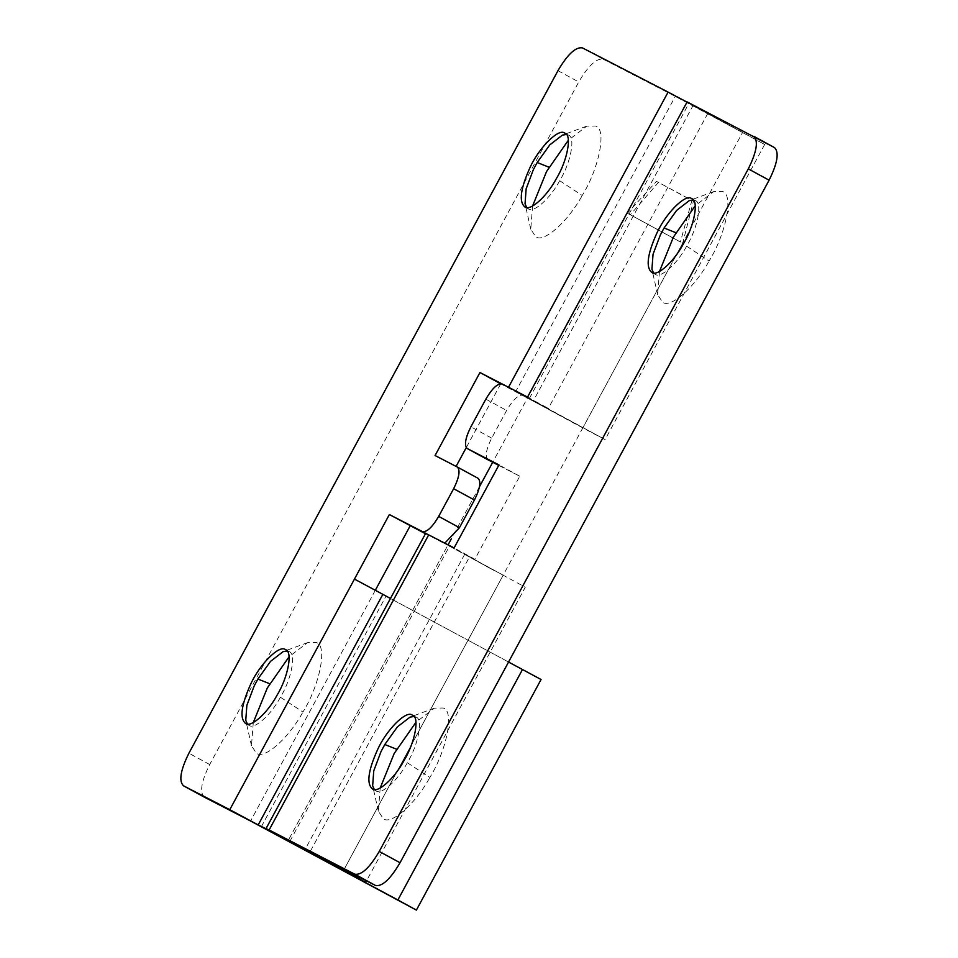 <?xml version="1.0" encoding="UTF-8"?>
<svg xmlns="http://www.w3.org/2000/svg" width="958" height="958" viewBox="0 0 958 958"><rect width="100%" height="100%" fill="white"/><g stroke="black" fill="none" stroke-linecap="round" stroke-linejoin="round"><path stroke-width="0.72" stroke-dasharray="4.79 3.59" d="M627.346 213.263L630.34 214.772L658.517 182.355L691.868 200.533L680.372 242.039L630.34 214.772L682.695 243.188L693.412 201.3L681.318 194.606L656.517 181.361L627.346 213.263L492.711 462.271M526.684 207.479L528.313 208.82C533.474 213.347 550.143 198.665 559.712 180.715C570.812 162.668 575.818 136.647 568.214 135.03L566.382 134.491M564.849 133.198L568.214 135.03M559.712 180.715L582.213 195.48C599.157 168.345 607.085 128.456 595.517 126.013L586.799 126.121L568.345 140.251M532.588 205.994L530.756 229.166L535.666 236.698C543.306 243.332 567.771 222.124 582.213 195.48M247.404 724.009L249.032 725.35C254.193 729.876 270.863 715.195 280.431 697.244C291.519 679.198 296.525 653.164 288.933 651.56L287.101 651.021M285.556 649.728L288.933 651.56M280.431 697.244L302.932 712.01C319.876 684.874 327.804 644.985 316.224 642.531L307.518 642.65L289.065 656.781M253.295 722.524L251.475 745.695L256.385 753.216C264.025 759.85 288.49 738.642 302.932 712.01M354.46 579.099L541.066 679.509M508.554 662.038L390.457 598.475M375.332 590.26L250.565 821.006M444.799 543.138L425.46 533.738M478.066 478.305L435.064 455.541M529.295 398.564L688.886 103.404L742.534 132.503L582.943 427.663L500.519 383.715M508.506 387.26L604.522 439.255L515.703 391.582L533.295 400.971L692.885 105.811L675.294 96.423L764.676 144.478L687.03 102.111M764.676 144.478L605.085 439.626L574.752 423.64L515.703 391.582L675.294 96.423M500.735 383.835L466.247 447.626M204.246 797.104C199.468 792.374 201.276 781.512 209.694 764.52L578.752 81.969C588.38 65.587 596.535 58.007 603.229 59.204L582.44 47.9M688.886 103.404L603.229 59.204M653.572 272.958L655.212 274.299C660.373 278.826 677.043 264.145 686.611 246.194C697.699 228.148 702.705 202.126 695.113 200.509L693.281 199.971M691.736 198.677L695.113 200.509M686.611 246.194L709.112 260.971C726.044 233.836 733.984 193.935 722.404 191.492L713.698 191.612L695.245 205.731M659.475 271.485L657.643 294.645L662.565 302.177C670.205 308.811 694.67 287.604 709.112 260.971M374.291 789.488L375.931 790.829C381.08 795.356 397.75 780.674 407.33 762.724C418.418 744.677 423.424 718.656 415.82 717.039L414 716.5M412.455 715.207L415.82 717.039M407.33 762.724L429.831 777.489C446.763 750.354 454.691 710.465 443.123 708.01L434.417 708.13L415.964 722.26M380.194 788.003L378.362 811.175L383.272 818.695C390.924 825.341 415.389 804.133 429.831 777.489M488.041 459.852C484.844 456.703 486.053 449.47 491.67 438.129L506.626 410.467C513.045 399.546 518.482 394.492 522.948 395.295L548.323 408.383L527.535 397.079M498.723 465.372L519.763 476.222L474.869 559.244L447.805 545.318L288.214 840.477L448.069 544.827M289.903 841.304L449.494 546.144L493.681 570.309L464.81 554.071L305.219 849.231M682.695 243.188L343.563 870.403L503.154 575.243L500.196 573.531L469.552 556.826L309.961 851.985M428.705 534.839L525.283 587.206L366.519 880.833M474.869 559.244L454.092 547.928M519.763 476.222L498.974 464.917M774.531 147.604L687.125 101.919M707.914 113.236L548.323 408.383M261.283 826.826L385.954 596.235M268.899 830.754L393.57 600.163M443.147 542.875L425.663 533.355M557.963 70.664L578.752 81.969M209.694 764.52L188.906 753.216M485.838 399.151L506.626 410.467M522.948 395.295L502.16 383.978M491.67 438.129L470.881 426.825M479.503 486.688L451.062 539.306M524.756 206.892L528.217 208.772M586.799 126.121L562.406 135.114M530.756 229.166L525.044 203.803M245.476 723.41L248.936 725.302M307.518 642.65L283.125 651.632M251.475 745.695L245.763 720.332M651.656 272.371L655.116 274.251M713.698 191.612L689.305 200.593M657.643 294.645L651.931 269.282M372.363 788.901L375.835 790.781M434.417 708.13L410.024 717.123M378.362 811.175L372.65 785.811"/><path stroke-width="1.44" d="M341.24 869.241L266.084 828.502L425.675 533.343L422.358 531.558C426.825 532.361 432.262 527.307 438.68 516.386L453.649 488.712C459.253 477.383 460.463 470.139 457.277 467.001L435.064 455.541L479.958 372.518L508.506 387.26L668.097 92.1L687.03 102.111M769.094 180.188L748.306 168.883C756.724 151.879 758.532 141.018 753.754 136.299L774.531 147.604C779.321 152.334 777.513 163.195 769.094 180.188L400.037 862.739C390.409 879.121 382.254 886.701 375.56 885.503L297.842 845.866M524.852 206.94C530.014 211.467 546.683 196.785 556.251 178.835C567.34 160.788 572.345 134.755 564.753 133.15C558.837 127.689 538.695 148.047 529.918 167.746C520.457 188.798 518.769 201.863 524.852 206.94L524.756 206.892M566.382 134.491L562.406 135.114L549.796 144.874L537.187 162.501L533.378 169.626L526.146 188.834L525.044 203.803L526.684 207.479M568.345 140.251L546.551 171.53L532.588 205.994M245.571 723.458C250.733 727.984 267.39 713.303 276.97 695.352C288.059 677.306 293.064 651.284 285.472 649.668C279.556 644.219 259.414 664.565 250.637 684.275C241.177 705.327 239.488 718.392 245.571 723.458L245.476 723.41M287.101 651.021L283.125 651.632L270.515 661.391L257.894 679.03L254.098 686.156L246.865 705.351L245.763 720.332L247.404 724.009M289.065 656.781L267.27 688.048L253.295 722.524M258.181 824.934L229.776 809.69L354.46 579.099L382.865 594.343L258.181 824.934L269.138 830.311M390.457 598.475L382.865 594.343M522.553 669.391L397.881 899.981L416.383 910.1L541.066 679.509L508.554 662.038M416.383 910.1L250.565 821.006L204.114 797.02M397.881 899.981L268.899 830.754M478.066 478.305L457.277 467.001L478.066 478.305C481.251 481.455 480.042 488.688 474.438 500.028L453.649 488.712M438.68 516.386L459.469 527.69L444.799 543.138M459.469 527.69L474.438 500.028M425.46 533.738L389.367 514.542L422.358 531.558M410.156 525.846L375.249 590.415M354.46 579.099L389.367 514.542M500.735 383.835L479.958 372.518M466.247 447.626L456.104 466.39M668.097 92.1L582.44 47.9C575.746 46.703 567.591 54.283 557.963 70.664L188.906 753.216C180.487 770.208 178.679 781.069 183.469 785.788L229.776 809.69M204.186 797.068L183.397 785.752L204.246 797.104M651.751 272.419C656.901 276.946 673.57 262.264 683.138 244.314C694.239 226.268 699.244 200.246 691.64 198.629C685.736 193.181 665.594 213.526 656.817 233.225C647.345 254.289 645.656 267.342 651.751 272.419L651.656 272.371M693.281 199.971L689.305 200.593L676.683 210.353L664.074 227.992L660.278 235.117L653.033 254.313L651.931 269.282L653.572 272.958M695.245 205.731L673.45 237.009L659.475 271.485M372.458 788.949C377.62 793.475 394.289 778.794 403.857 760.844C414.958 742.785 419.963 716.764 412.359 715.159C406.455 709.698 386.302 730.044 377.524 749.755C368.064 770.807 366.375 783.872 372.458 788.949L372.375 788.901M414 716.5L410.024 717.123L397.402 726.871L384.793 744.51L380.997 751.635L373.752 770.831L372.65 785.811L374.291 789.488M415.964 722.26L394.169 753.539L380.194 788.003M774.531 147.604L687.125 101.919L527.535 397.079L502.16 383.978C497.693 383.176 492.256 388.241 485.838 399.151L470.881 426.825C465.265 438.165 464.055 445.398 467.253 448.548L498.974 464.917L454.092 547.928L425.675 533.343M487.993 459.828L467.253 448.548L487.945 459.804M488.041 459.852L498.723 465.372M428.705 534.839L269.114 829.987L354.771 874.199C361.465 875.396 369.62 867.804 379.248 851.434L400.037 862.739M289.903 841.304L309.961 851.985M366.519 880.833L365.693 882.366L305.219 849.231M748.306 168.883L379.248 851.434M537.187 162.501L548.958 167.219M257.894 679.03L269.677 683.737M664.074 227.992L675.857 232.698M384.793 744.51L396.576 749.228M375.56 885.503L354.771 874.199M492.711 462.271L479.503 486.688M451.062 539.306L448.069 544.827"/></g></svg>
